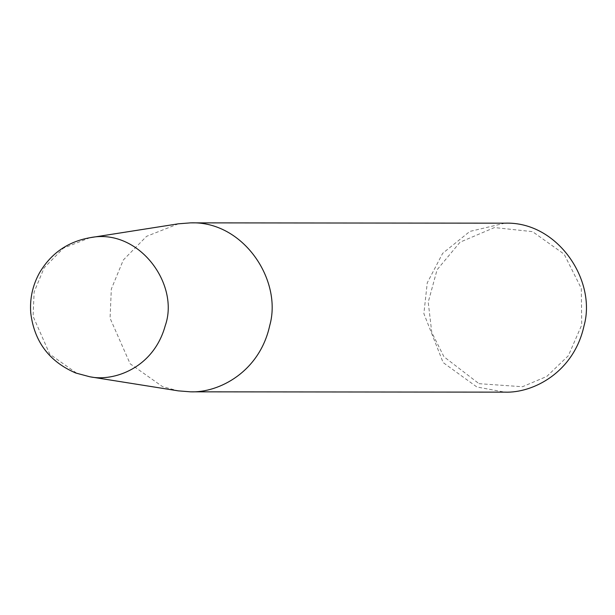 <?xml version="1.0" encoding="UTF-8"?>
<svg xmlns="http://www.w3.org/2000/svg" width="615" height="615" viewBox="0 0 615 615"><rect width="100%" height="100%" fill="white"/><g stroke="black" fill="none" stroke-linecap="round" stroke-linejoin="round"><path stroke-width="0.46" stroke-dasharray="3.08 2.31" d="M178.419 223.806L146.562 236.337L123.346 259.968L111.323 289.035L110.062 318.193L130.126 363.757L162.583 386.658L178.25 390.856M504.884 223.176L469.86 231.417L442.669 253.334L427.256 282.839L423.873 313.604L443.138 362.558L476.863 386.981L504.715 392.139M479.016 383.675L522.45 386.735L546.797 376.434L568.36 355.701L581.721 324.989L581.313 288.458L564.14 254.156L532.552 231.647L494.475 227.558L460.082 242.164L437.08 269.762L428.217 302.188L431.791 332.523L443.969 356.769L479.016 383.675M89.99 237.705L63.468 248.137L44.142 267.809L34.125 292.01L33.079 316.287L49.784 354.217L76.806 373.29L89.844 376.78"/><path stroke-width="0.92" d="M89.844 376.78L178.25 390.856L190.435 391.824C218.902 393 259.645 371.875 269.739 325.519C282.569 280.34 243.34 220.839 190.604 222.861L178.419 223.806L89.99 237.705C67.773 241.695 50.937 253.418 39.483 272.875C32.595 285.375 29.681 298.736 30.75 312.966C34.256 341.64 49.277 361.658 75.806 373.028L89.844 376.78C113.806 381.877 153.604 368.062 165.22 325.742C179.995 284.368 138.659 227.635 89.99 237.705M190.435 391.824L504.715 392.139C533.182 393.323 573.926 372.19 584.019 325.835C596.858 280.663 557.62 221.162 504.884 223.176L190.604 222.861"/></g></svg>
